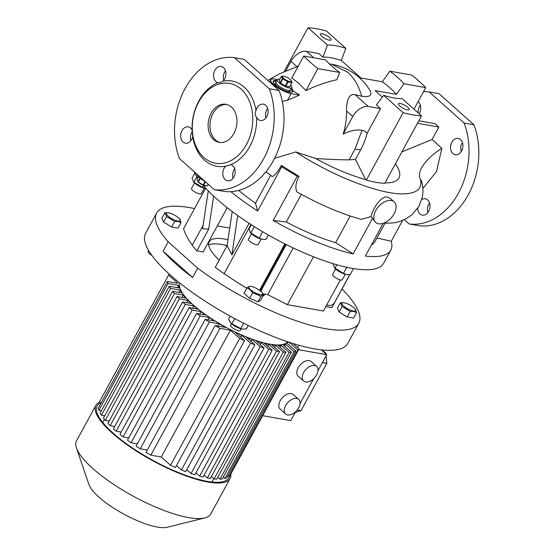 <?xml version="1.0" encoding="UTF-8"?>
<svg xmlns="http://www.w3.org/2000/svg" width="555" height="555" viewBox="0 0 555 555"><rect width="100%" height="100%" fill="white"/><g stroke="black" fill="none" stroke-linecap="round" stroke-linejoin="round"><path stroke-width="0.83" d="M290.626 85.22A8.29 2.324 -151.4 0 1 291.743 87.6A8.29 2.324 -151.4 0 1 286.546 87.163A8.29 2.324 -151.4 0 1 278.95 82.66A8.29 2.324 -151.4 0 1 277.188 79.663A8.29 2.324 -151.4 0 1 279.796 79.316M277.68 84.991A8.29 2.324 -151.4 0 1 275.918 81.994A8.29 2.324 28.6 0 0 279.671 86.531A8.29 2.324 28.6 0 0 288.073 90.319A8.29 2.324 28.6 0 0 290.473 89.931A8.29 2.324 -151.4 0 1 285.277 89.494A8.29 2.324 -151.4 0 1 277.68 84.991M283.633 78.38A5.064 1.422 -151.4 0 1 283.966 76.306A5.064 1.422 -151.4 0 1 290.376 79.566A5.064 1.422 -151.4 0 1 290.896 80.08A5.064 1.422 -151.4 0 1 289.641 81.564A5.064 1.422 -151.4 0 1 283.633 78.38M283.785 76.278L281.614 76.195A6.216 1.741 -151.4 0 0 281.447 76.285L282.453 78.546L280.164 82.751A6.216 1.741 -151.4 0 0 280.33 82.903A6.216 1.741 -151.4 0 0 280.511 83.063L282.8 78.859A6.216 1.741 -151.4 0 1 282.62 78.699A6.216 1.741 -151.4 0 1 282.453 78.546M288.114 82.001A6.216 1.741 -151.4 0 1 287.601 81.786L285.305 85.99A6.216 1.741 -151.4 0 0 285.825 86.205L288.114 82.001L291.902 82.667L289.613 86.871A6.216 1.741 -151.4 0 0 289.779 86.774L292.069 82.57A6.216 1.741 -151.4 0 1 291.902 82.667M280.164 82.751L279.151 80.489L281.447 76.285M282.8 78.859L287.601 81.786M292.069 82.57L291.063 80.308M280.511 83.063L285.305 85.99M285.825 86.205L289.613 86.871M285.652 91.02A8.29 2.324 28.6 0 0 287.441 91.478A8.29 2.324 28.6 0 0 289.842 91.089L291.743 87.6M277.188 79.663L275.287 83.16A8.29 2.324 28.6 0 0 277.611 86.635M197.289 174.485A8.29 2.324 28.6 0 0 199.058 177.468A8.29 2.324 28.6 0 0 204.746 181.145M199.925 178.19L197.975 181.762L197.719 181.52L198.142 181.991A5.064 1.422 28.6 0 0 198.669 182.505A5.064 1.422 28.6 0 0 205.073 185.772A5.064 1.422 28.6 0 0 205.253 185.793M198.412 176.851L196.97 179.501L197.975 181.762A6.216 1.741 28.6 0 0 198.149 181.915A6.216 1.741 28.6 0 0 198.329 182.075L200.293 178.467M208.285 184.309L207.431 185.883A6.216 1.741 28.6 0 0 207.598 185.786L208.368 184.378M207.431 185.883L203.636 185.217L205.496 181.811M205.066 181.429L203.123 185.002A6.216 1.741 28.6 0 0 203.636 185.217M203.123 185.002L198.329 182.075M241.127 328.879L240.266 330.454A5.522 1.554 -151.4 0 1 236.805 330.163A5.522 1.554 -151.4 0 1 231.74 327.159A5.522 1.554 -151.4 0 1 230.561 325.161L231.421 323.586M260.961 291.479A7.874 2.213 -151.4 0 1 261.773 292.277A7.874 2.213 -151.4 0 1 259.816 294.58A7.874 2.213 -151.4 0 1 250.485 289.634A7.874 2.213 -151.4 0 1 251.006 286.401A7.874 2.213 -151.4 0 1 260.961 291.479M251.006 286.401L249.695 286.186L247.03 287.733L250.125 289.745L252.664 292.762L260.996 296.252L263.694 294.705L261.911 292.429M194.271 171.793A108.211 30.372 28.6 0 0 197.74 178.086M203.095 185.176A108.211 30.372 28.6 0 0 216.61 198.85A108.211 30.372 28.6 0 0 315.733 257.638A108.211 30.372 28.6 0 0 383.609 263.32L390.796 250.125A108.211 30.372 28.6 0 0 391.268 241.238L402.68 220.307M194.541 208.569A115.121 32.308 28.6 0 0 156.635 213.065L145.639 233.246A115.121 32.308 28.6 0 0 170.128 274.871A115.121 32.308 28.6 0 0 275.578 337.412A115.121 32.308 28.6 0 0 347.784 343.455L358.78 323.281A115.121 32.308 28.6 0 0 342.033 288.982M163.135 251.151A115.121 32.308 28.6 0 0 176.053 264.007A115.121 32.308 28.6 0 0 192.647 277.5L197.719 268.19L168.214 241.841L163.135 251.151L192.647 277.5M156.635 213.065A115.121 32.308 28.6 0 0 168.214 241.841M213.647 139.638A19.342 14.263 -80 0 0 219.176 142.385A19.342 14.263 -80 0 0 235.542 129.808A19.342 14.263 -80 0 0 231.414 107.039A19.342 14.263 -80 0 0 225.885 104.291A19.342 14.263 -80 0 0 209.519 116.876A19.342 14.263 -80 0 0 213.647 139.638M226.794 104.493A19.342 14.263 -80 0 0 211.157 117.792A19.342 14.263 -80 0 0 215.486 139.957A19.342 14.263 -80 0 0 220.106 142.51M407.363 109.862A6.077 1.707 -151.4 0 1 401.203 107.087A6.077 1.707 -151.4 0 1 398.448 103.757A6.077 1.707 -151.4 0 1 400.21 103.473A6.077 1.707 -151.4 0 1 406.371 106.255A6.077 1.707 -151.4 0 1 409.125 109.578A6.077 1.707 -151.4 0 1 407.363 109.862M329.316 40.175A6.077 1.707 -151.4 0 1 323.156 37.4A6.077 1.707 -151.4 0 1 320.401 34.07A6.077 1.707 -151.4 0 1 322.157 33.786A6.077 1.707 -151.4 0 1 328.324 36.561A6.077 1.707 -151.4 0 1 331.071 39.891A6.077 1.707 -151.4 0 1 329.316 40.175M203.914 157.488A40.522 29.88 100 0 1 198.683 102.044A40.522 29.88 100 0 1 241.148 89.189A40.522 29.88 100 0 1 246.378 144.633A40.522 29.88 100 0 1 203.914 157.488M223.027 81.134C220.592 82.508 218.857 83.035 217.831 82.709A8.29 6.112 100 0 1 215.937 81.641A8.29 6.112 100 0 1 214.168 71.886A8.29 6.112 100 0 1 221.181 66.496A8.29 6.112 100 0 1 223.554 67.675A8.29 6.112 100 0 1 223.027 81.134A43.283 31.919 100 0 1 244.255 87.184A43.283 31.919 100 0 1 256.022 110.591A8.29 6.112 100 0 1 263.341 104.139A8.29 6.112 100 0 1 265.713 105.318A8.29 6.112 100 0 1 267.482 115.072A8.29 6.112 100 0 1 260.468 120.463A8.29 6.112 100 0 1 258.096 119.283A8.29 6.112 100 0 1 256.66 117.382C254.884 115.211 254.669 112.949 256.022 110.591M218.108 82.785L217.831 82.709A43.283 31.919 100 0 0 192.079 129.946L192.717 136.731A8.29 6.112 100 0 1 185.398 143.183A8.29 6.112 100 0 1 183.025 142.011A8.29 6.112 100 0 1 181.256 132.25A8.29 6.112 100 0 1 188.27 126.859A8.29 6.112 100 0 1 190.643 128.038A8.29 6.112 100 0 1 192.079 129.946M225.705 166.188L230.908 164.613A8.29 6.112 100 0 1 232.802 165.681A8.29 6.112 100 0 1 234.571 175.435A8.29 6.112 100 0 1 227.557 180.833A8.29 6.112 100 0 1 225.184 179.653A8.29 6.112 100 0 1 225.705 166.188A43.283 31.919 100 0 1 204.483 160.138A43.283 31.919 100 0 1 192.717 136.731M327.457 45.101L308.025 27.75A81.967 23.005 -151.4 0 1 326.402 30.983L345.834 48.334A49.728 13.958 -151.4 0 0 335.491 45.69A49.728 13.958 -151.4 0 0 327.457 45.101L322.927 57.214A47.459 13.32 -151.4 0 1 330.905 57.748A47.459 13.32 -151.4 0 1 341.304 60.446L360.979 78.012L382.339 81.772A47.459 13.32 -151.4 0 1 396.437 94.357L375.076 90.597L382.339 97.083M355.006 149.094L362.026 130.3A20.008 12.293 -48.2 0 1 367.126 133.269A55.417 40.869 100 0 1 360.688 149.774A56.18 15.769 -151.4 0 1 355.006 149.094L349.144 159.854C338.987 159.826 327.804 159.354 315.573 158.439A80.857 22.693 28.6 0 0 365.648 179.591L366.307 180.181L376.186 182.415L384.691 183.421L421.502 115.898A81.967 23.005 -151.4 0 1 413.003 114.899A81.967 23.005 -151.4 0 1 403.124 112.665L383.692 95.314L376.366 104.93L380.543 108.655L368.291 106.505L355.02 94.648C347.971 93.295 346.521 103.112 346.528 110.965C346.66 118.784 345.543 126.498 343.17 134.102L352.751 116.522A13.813 8.485 -48.2 0 1 368.291 106.505M366.307 180.181L403.124 112.665M452.915 153.582A8.29 6.112 -80 0 0 455.287 154.755A8.29 6.112 -80 0 0 462.301 149.364A8.29 6.112 -80 0 0 460.532 139.61A8.29 6.112 -80 0 0 458.159 138.431A8.29 6.112 -80 0 0 451.146 143.821A8.29 6.112 -80 0 0 452.915 153.582M427.877 212.558A8.29 6.112 100 0 1 428.738 204.33A8.29 6.112 100 0 1 429.549 203.081M417.644 208.444A8.29 6.112 -80 0 0 422.376 215.125A8.29 6.112 -80 0 0 428.689 211.316A8.29 6.112 -80 0 0 425.248 198.794A8.29 6.112 -80 0 0 421.633 199.599M418.283 113.026A8.29 6.112 100 0 1 419.49 106.317A8.29 6.112 100 0 1 420.302 105.075M419.157 113.803A8.29 6.112 -80 0 0 419.441 113.303A8.29 6.112 -80 0 0 418.061 101.711M276.265 81.356A11.051 3.101 28.6 0 0 276.057 81.314A11.051 3.101 28.6 0 0 273.171 81.502M276.688 80.579A11.051 3.101 28.6 0 0 276.48 80.544A11.051 3.101 28.6 0 0 273.282 81.058A11.051 3.101 28.6 0 0 278.284 87.107A11.051 3.101 28.6 0 0 289.488 92.158A11.051 3.101 28.6 0 0 292.686 91.637A11.051 3.101 28.6 0 0 292.638 90.458L299.513 95.085L287.511 100.212L282.301 101.468M298.756 83.285L291.798 78.005L303.772 56.041L325.605 59.878A49.728 13.958 -151.4 0 0 339.702 72.462L336.85 79.733C326.708 81.918 316.392 85.539 305.888 90.59L298.756 83.285M331.751 64.255A56.18 56.18 0 0 1 369.595 89.82A30.823 8.651 -151.4 0 1 361.659 96.188C358.925 86.143 354.291 78.151 347.756 72.233L331.682 64.248L329.392 63.88M298.035 66.565L297.196 66.912M391.296 200.522A13.813 8.485 -48.2 0 1 394.154 201.86A13.813 8.485 -48.2 0 1 392.843 215.86A13.813 8.485 -48.2 0 1 378.607 223.804A13.813 8.485 -48.2 0 1 375.749 222.472A13.813 8.485 -48.2 0 1 377.06 208.472A13.813 8.485 -48.2 0 1 391.296 200.522M394.154 201.86L390.692 198.773L387.445 197.08C380.425 195.561 371.815 210.865 371.198 216.505L361.402 219.385C341.401 213.918 319.895 204.739 296.883 191.85C295.017 187.868 295.746 182.727 299.062 176.421L297.279 176.213A108.211 30.372 -151.4 0 1 281.767 166.757L281.399 165.432C277.895 171.703 274.885 175.408 272.352 176.545L265.824 171.904M335.595 268.981L332.618 274.434A5.522 1.554 28.6 0 0 332.66 275.065A5.522 1.554 28.6 0 0 337.593 278.887A5.522 1.554 28.6 0 0 342.324 279.727L345.293 274.274M346.438 274.503A8.311 2.331 -151.4 0 1 346.264 274.482A8.311 2.331 -151.4 0 1 342.747 273.393A8.311 2.331 -151.4 0 1 334.894 268.28L333.153 264.201L333.395 263.757M353.445 268.585L350.17 274.579L346.618 274.538L343.448 273.4L334.381 267.718M194.514 182.949L191.544 188.402A5.522 1.554 28.6 0 0 194.84 191.94A5.522 1.554 28.6 0 0 201.243 193.695L204.219 188.242M205.357 188.478A8.311 2.331 -151.4 0 1 205.183 188.45A8.311 2.331 -151.4 0 1 193.82 182.248L192.079 178.169L194.861 173.07M206.106 188.582L202.374 187.368L193.306 181.686M251.429 233.766L248.453 239.219A5.522 1.554 28.6 0 0 250.957 242.244A5.522 1.554 28.6 0 0 256.556 244.769A5.522 1.554 28.6 0 0 258.158 244.512L261.127 239.059M262.272 239.295A8.311 2.331 -151.4 0 1 262.099 239.267A8.311 2.331 -151.4 0 1 251.581 233.912A8.311 2.331 -151.4 0 1 250.728 233.065L248.987 228.986L251.311 224.733M268.377 235.022L266.005 239.365L262.453 239.323L259.289 238.185L250.222 232.503M262.577 231.664L259.289 238.185M151.827 255.342A5.522 1.554 -151.4 0 1 148.164 251.581L148.691 250.61M147.415 248.3L146.742 247.495M296.634 398.448A9.782 6.015 -48.2 0 1 298.659 399.392A9.782 6.015 -48.2 0 1 297.73 409.312A9.782 6.015 -48.2 0 1 287.643 414.939A9.782 6.015 -48.2 0 1 285.624 413.995A9.782 6.015 -48.2 0 1 286.553 404.075A9.782 6.015 -48.2 0 1 296.634 398.448M298.659 399.392L293.241 394.556A9.782 6.015 131.8 0 0 291.215 393.606A9.782 6.015 131.8 0 0 281.135 399.232A9.782 6.015 131.8 0 0 280.206 409.153L285.624 413.995M314.623 365.467A9.782 6.015 -48.2 0 1 316.641 366.411A9.782 6.015 -48.2 0 1 315.712 376.332A9.782 6.015 -48.2 0 1 305.632 381.958A9.782 6.015 -48.2 0 1 303.606 381.007A9.782 6.015 -48.2 0 1 304.535 371.094A9.782 6.015 -48.2 0 1 314.623 365.467M316.641 366.411L311.223 361.569A9.782 6.015 131.8 0 0 309.197 360.625A9.782 6.015 131.8 0 0 299.117 366.251A9.782 6.015 131.8 0 0 298.188 376.172L303.606 381.007M99.733 402.07A76.437 21.451 28.6 0 0 95.883 405.296L76.514 440.83A76.437 21.451 28.6 0 0 76.444 447.94L88.946 484.564A46.62 13.084 28.6 0 0 98.908 497.086A46.62 13.084 28.6 0 0 167.235 527.25L204.795 517.919A76.437 21.451 28.6 0 0 210.733 514.013L230.11 478.479A76.437 21.451 28.6 0 0 230.811 474.039M76.444 447.94A76.437 21.451 28.6 0 0 92.775 468.469A76.437 21.451 28.6 0 0 204.795 517.919M95.883 405.296A76.437 21.451 28.6 0 0 112.145 432.942A76.437 21.451 28.6 0 0 182.165 474.469A76.437 21.451 28.6 0 0 230.11 478.479M100.649 402.888A75.057 21.069 28.6 0 0 97.097 405.962A75.057 21.069 28.6 0 0 113.067 433.101A75.057 21.069 28.6 0 0 181.818 473.88A75.057 21.069 28.6 0 0 228.896 477.82A75.057 21.069 28.6 0 0 229.506 476.141M179.855 283.064A61.244 17.191 28.6 0 0 193.084 304.813A61.244 17.191 28.6 0 0 248.508 337.828A61.244 17.191 28.6 0 0 287.365 341.679M186.709 302.718L187.965 300.421A62.167 17.448 28.6 0 0 191.142 303.502L182.56 301.989L185.273 304.411L193.855 305.923A62.167 17.448 28.6 0 0 197.712 309.121L189.068 307.602A75.057 21.069 -151.4 0 0 192.217 310.099L123.085 436.896A75.057 21.069 -151.4 0 1 119.935 434.398L189.068 307.602M182.061 297.438L183.316 295.135A62.167 17.448 28.6 0 0 185.786 298.091L177.052 296.557L107.913 423.354A75.057 21.069 -151.4 0 0 110.188 425.699L179.321 298.902A75.057 21.069 -151.4 0 1 177.052 296.557M178.821 292.402L180.07 290.099A62.167 17.448 28.6 0 0 181.714 292.915L172.584 291.306L103.452 418.102A75.057 21.069 -151.4 0 0 105.263 420.364L174.395 293.567A75.057 21.069 -151.4 0 1 172.584 291.306M177.371 287.684L178.627 285.381A62.167 17.448 28.6 0 0 179.182 288.003L169.289 286.262L100.15 413.059A75.057 21.069 -151.4 0 0 101.433 415.23L170.565 288.427A75.057 21.069 -151.4 0 1 169.289 286.262M177.961 221.119A7.874 2.213 -151.4 0 1 168.123 216.089A7.874 2.213 -151.4 0 1 168.602 212.829A7.874 2.213 -151.4 0 1 168.692 212.843A7.874 2.213 -151.4 0 1 179.376 218.698A7.874 2.213 -151.4 0 1 177.961 221.119M164.897 212.731L166.597 216.526L174.658 221.438L178.113 221.494L181.02 222.562L178.002 228.105L171.634 226.981L163.572 222.069L161.88 218.268L164.897 212.731L168.602 212.829M344.232 302.808A7.874 2.213 -151.4 0 1 354.916 308.67A7.874 2.213 -151.4 0 1 353.5 311.084A7.874 2.213 -151.4 0 1 343.663 306.062A7.874 2.213 -151.4 0 1 344.142 302.794A7.874 2.213 -151.4 0 1 344.232 302.808M344.142 302.794L340.437 302.697L342.137 306.492L350.198 311.411L353.653 311.466L356.56 312.534L354.916 308.67M242.334 329.122A8.311 2.331 -151.4 0 1 242.091 329.087A8.311 2.331 -151.4 0 1 232.51 324.502A8.311 2.331 -151.4 0 1 230.72 322.885A8.311 2.331 -151.4 0 1 230.568 322.705M248.203 325.459L246.364 328.824L242.535 329.157L240.78 328.581L231.907 323.752L234.723 318.591M240.78 328.581L243.694 323.232M231.907 323.752L230.429 322.559L228.618 319.174L230.249 316.177M229.735 228.091L217.317 225.906M326.687 305L329.552 305.5A4.606 2.83 131.8 0 0 334.734 302.163L349.747 274.621M260.628 291.188A4.606 2.83 -48.2 0 1 261.287 288.843L285.61 244.228M261.287 288.843L261.828 289.328A4.606 2.83 131.8 0 0 261.169 291.666M340.368 279.914L323.399 311.022L287.358 304.681L267.732 294.622L263.049 293.796M267.732 294.622L293.193 247.925M287.358 304.681L313.485 256.764M261.828 289.328L286.248 244.547M356.56 312.534L353.542 318.07L347.173 316.954L339.112 312.035L337.419 308.24L340.437 302.697M339.112 312.035L342.137 306.492M347.173 316.954L350.198 311.411M171.634 226.981L174.658 221.438M181.02 222.562L179.376 218.698M163.572 222.069L166.597 216.526M226.946 245.907A77.36 21.714 28.6 0 0 224.185 244.942M262.626 415.688L290.751 420.635L295.593 411.748M321.303 349.837L326.715 354.673L318.001 370.65M298.597 349.719L326.715 354.673M325.938 353.979L325.868 353.264L322.136 349.927M295.218 412.434L301.011 410.679L326.819 363.345L326.104 355.783M313.575 378.767L300.019 403.631M295.843 351.121L226.704 477.924A75.057 21.069 -151.4 0 1 224.907 478.514L294.039 351.717A75.057 21.069 -151.4 0 0 295.843 351.121L287.081 343.302A62.167 17.448 28.6 0 0 288.26 341.984L287.4 343.587M284.583 346.119L285.631 344.204A62.167 17.448 28.6 0 1 283.314 344.981L291.389 352.196A75.057 21.069 -151.4 0 1 289.127 352.37L281.232 345.321L280.185 347.236M285.908 352.349L216.776 479.152A75.057 21.069 -151.4 0 1 214.098 478.958L283.237 352.154A75.057 21.069 -151.4 0 0 285.908 352.349L278.187 345.453A62.167 17.448 28.6 0 0 281.232 345.321M274.545 347.25L275.592 345.335A62.167 17.448 28.6 0 1 271.915 344.898L279.505 351.683L276.445 351.142L268.849 344.364L267.808 346.278M170.517 465.27L161.269 457.015L230.401 330.211L239.649 338.474L170.517 465.27A75.057 21.069 -151.4 0 0 175.429 467.463L244.561 340.666L235.188 332.292A62.167 17.448 28.6 0 0 241.779 335.331L250.541 343.15L181.409 469.946A75.057 21.069 -151.4 0 0 185.738 471.618L254.87 344.822L246.455 337.308A62.167 17.448 28.6 0 0 252.088 339.487L260.17 346.702L191.038 473.505A75.057 21.069 -151.4 0 0 194.895 474.754L264.034 347.957L256.132 340.902A62.167 17.448 28.6 0 0 261.044 342.435L268.773 349.331L199.633 476.135A75.057 21.069 -151.4 0 0 203.088 477.016L272.221 350.219L264.575 343.392A62.167 17.448 28.6 0 0 268.849 344.364M261.044 342.435L259.997 344.35M252.088 339.487L251.047 341.408M241.779 335.331L240.738 337.246M218.011 326.09L219.26 323.787A62.167 17.448 28.6 0 0 225.739 327.45L215.139 325.584A75.057 21.069 -151.4 0 0 219.947 328.373L150.814 455.169A75.057 21.069 -151.4 0 1 146.007 452.387L215.139 325.584M208.083 319.881L209.339 317.578A62.167 17.448 28.6 0 0 214.729 321.047L205.225 319.375A75.057 21.069 -151.4 0 0 209.367 322.046L140.228 448.842A75.057 21.069 -151.4 0 1 136.086 446.171L205.225 319.375M199.696 313.936L200.952 311.632A62.167 17.448 28.6 0 0 205.517 314.962L196.595 313.388A75.057 21.069 -151.4 0 0 200.202 315.968L131.07 442.772A75.057 21.069 -151.4 0 1 127.463 440.191L196.595 313.388M193.855 305.923L192.599 308.219M101.405 410.756L98.894 410.318L168.026 283.515A75.057 21.069 -151.4 0 1 167.409 281.468L177.864 283.307L168.616 275.044A75.057 21.069 -151.4 0 1 169.428 274.239M168.026 283.515L178.627 285.381M170.565 288.427L180.07 290.099M174.395 293.567L183.316 295.135M179.321 298.902L187.965 300.421M200.952 311.632L192.217 310.099M209.339 317.578L200.202 315.968M219.26 323.787L209.367 322.046M230.401 330.211L219.947 328.373M244.561 340.666A75.057 21.069 -151.4 0 1 239.649 338.474M254.87 344.822A75.057 21.069 -151.4 0 1 250.541 343.15M264.034 347.957A75.057 21.069 -151.4 0 1 260.17 346.702M272.221 350.219A75.057 21.069 -151.4 0 1 268.773 349.331M283.237 352.154L275.592 345.335M294.039 351.717L285.631 344.204M292.936 343.483L299.027 348.922A75.057 21.069 -151.4 0 1 297.82 350.038L289.106 342.262M276.445 351.142L207.313 477.938L210.373 478.479L279.505 351.683M207.313 477.938L204.129 475.101M214.098 478.958L211.42 476.565M291.389 352.196L222.257 479A75.057 21.069 -151.4 0 1 219.995 479.173L217.824 477.238M219.995 479.173L289.127 352.37M224.907 478.514L223.304 477.085M299.027 348.922L229.895 475.725A75.057 21.069 -151.4 0 1 228.681 476.842L227.751 476.003M228.681 476.842L297.82 350.038M195.943 472.839L199.633 476.135M186.778 469.703L191.038 473.505M176.476 465.548L181.409 469.946M161.269 457.015L150.814 455.169M121.191 432.102L116.134 431.207L113.428 428.793L182.56 301.989M116.134 431.207L185.273 304.411M168.616 275.044L99.484 401.848L101.024 403.221M98.894 410.318A75.057 21.069 -151.4 0 1 98.277 408.265L167.409 281.468M128.718 437.888L123.085 436.896M137.342 443.875L131.07 442.772M147.262 450.084L140.228 448.842M298.763 345.21L297.487 347.548M110.188 425.699L114.684 426.49M105.263 420.364L109.169 421.058M101.433 415.23L104.708 415.806M324.959 353.098L325.868 353.264M322.413 362.568L326.819 363.345M297.202 410.013L301.011 410.679M250.777 232.996L254.239 226.641M202.374 187.368L203.387 185.516M193.868 182.179L196.858 176.691M334.942 268.211L336.823 264.763M343.448 273.4L346.778 267.288M238.789 190.4A90.25 25.329 28.6 0 0 255.494 203.199L270.667 175.373M301.344 194.326L286.276 221.972A90.25 25.329 28.6 0 0 335.657 242.632L350.17 215.999M286.276 221.972L273.164 220.453L297.279 176.213M230.831 191.648A108.211 30.372 28.6 0 0 257.645 210.99L255.494 203.199M257.645 210.99L281.767 166.757M371.475 244.866A90.25 25.329 28.6 0 0 375.034 241.529L384.983 223.276M390.796 250.125A108.211 30.372 28.6 0 1 365.37 256.063L383.207 223.36M273.164 220.453A108.211 30.372 28.6 0 0 353.119 253.906L335.657 242.632M353.119 253.906L372.509 218.344L371.198 216.505M391.268 241.238L376.963 237.984M383.616 223.221L392.288 222.971C398.989 222.409 405.573 219.648 412.046 214.681L419.018 206.176L422.022 198.079C424.145 189.401 421.946 182.831 421.321 180.195L421.321 180.208M422.861 188.499L436.501 171.557L441.905 148.282C432.886 154.006 426.219 160.312 421.89 167.215C419.129 172.161 418.699 176.421 420.593 180.007C422.057 188.311 417.207 192.876 406.038 193.709C384.428 196.04 334.658 177.51 295.773 151.952L274.614 158.3M299.062 176.421L281.399 165.432M375.749 222.472L372.509 218.344M315.573 158.439L295.773 151.952M362.026 130.3C356.345 129.35 350.052 130.619 343.17 134.102M361.659 96.188L355.02 94.648M291.798 87.461L292.638 90.458M418.824 120.81L435.065 123.668L438.859 127.053L432.067 139.499L441.905 148.282M404.255 219.627L409.09 223.942L418.893 225.67A66.766 49.235 100 0 0 468.288 194.77A66.766 49.235 100 0 0 473.901 124.778L439.088 93.691L429.286 91.97L464.098 123.05A66.766 49.235 100 0 1 458.486 193.043A66.766 49.235 100 0 1 409.09 223.942M423.541 91.658A66.766 49.235 100 0 1 429.286 91.97M384.99 182.866A80.857 22.693 28.6 0 0 395.431 163.718M401.875 151.904L432.067 139.499M322.927 57.214L318.75 53.488L306.499 51.331L313.741 57.789M285.901 70.638L290.966 61.355A13.813 8.485 -48.2 0 1 306.499 51.331M279.082 90.486L244.269 59.399L234.467 57.678A66.766 49.235 100 0 0 185.072 88.578A66.766 49.235 100 0 0 179.459 158.564L214.272 189.65L224.074 191.378A66.766 49.235 100 0 0 273.469 160.478A66.766 49.235 100 0 0 279.082 90.486L269.279 88.758L234.467 57.678M223.811 80.26A8.29 6.112 100 0 1 225.483 70.783M265.97 117.903A8.29 6.112 100 0 1 267.642 108.426M190.899 140.623A8.29 6.112 100 0 1 192.231 131.618M233.058 178.266A8.29 6.112 100 0 1 234.73 168.789M349.144 159.854L355.436 159.403L365.648 179.591M360.688 149.774L355.436 159.403M367.126 133.269L380.543 108.655M339.702 72.462L317.869 68.619A81.967 23.005 -151.4 0 1 303.772 56.041M305.888 90.59L317.869 68.619M277.299 79.518L274.857 79.087A13.813 3.878 -151.4 0 0 270.854 79.733L269.605 82.029M299.513 95.085L291.118 93.608A13.813 3.878 -151.4 0 1 277.111 87.302A13.813 3.878 -151.4 0 1 270.854 79.733M292.374 91.97A11.051 3.101 28.6 0 0 290.82 89.293M382.339 81.772L389.825 71.186L411.657 75.029A81.967 23.005 -151.4 0 1 425.747 87.614L413.981 109.189M284.209 71.428L308.025 27.75M341.304 60.446L345.834 48.334M417.471 123.286L438.859 127.053M461.129 151.73L460.643 146.61A8.29 6.112 100 0 1 462.461 142.718M464.098 123.05L473.901 124.778M389.825 71.186A49.728 13.958 -151.4 0 1 403.915 83.77L425.747 87.614M403.915 83.77L396.437 94.357M383.692 95.314A49.728 13.958 -151.4 0 0 402.07 98.547L421.502 115.898M269.279 88.758A66.766 49.235 100 0 1 263.667 158.751A66.766 49.235 100 0 1 214.272 189.65M256.66 117.382A43.283 31.919 100 0 1 230.908 164.613M227.106 245.608A55.257 15.512 28.6 0 0 208.687 244.97M228.001 239.691A55.257 15.512 28.6 0 0 209.193 241.723A55.257 15.512 28.6 0 0 219.204 260.101M197.719 268.19A115.121 32.308 28.6 0 0 358.78 323.281M263.694 294.705L260.67 300.248L257.971 301.795L249.646 298.306L244.013 293.276L247.03 287.733M205.482 188.499L183.566 228.702A156.559 43.942 28.6 0 0 192.259 245.22A79.198 22.228 28.6 0 0 196.845 250.853L203.116 251.956L227.231 207.723M246.746 288.267A156.559 43.942 -151.4 0 1 224.144 273.691A79.198 22.228 -151.4 0 1 215.278 267.309L227.127 245.581L232.205 211.531M264.797 294.101L263.937 295.69L263.223 295.565M325.82 306.582L331.855 307.643L349.865 274.607M237.741 215.576L231.872 254.911L227.127 245.581M231.872 254.911L249.105 223.311M259.553 290.348L284.895 243.867M213.62 196.116L208.694 229.125L196.845 250.853M208.264 190.864L202.603 228.778L208.694 229.125M249.646 298.306L252.664 292.762M257.971 301.795L260.996 296.252M290.966 61.355L296.786 66.551M352.751 116.522L346.528 110.965M291.118 93.608L287.511 100.212M224.144 273.691L250.957 224.511M192.259 245.22L203.123 225.288M283.966 76.306L283.591 76.243M290.896 80.08L291.32 80.551M205.073 185.772L205.447 185.828M261.773 292.277L262.099 292.631M298.285 66.114L279.574 73.794L267.774 80.385M346.264 274.482L346.618 274.538M205.183 188.45L205.544 188.506M262.099 239.267L262.453 239.323M102.765 422.494L104.458 419.393M242.091 329.087L242.535 329.157M211.927 482.011L213.758 478.653"/></g></svg>
